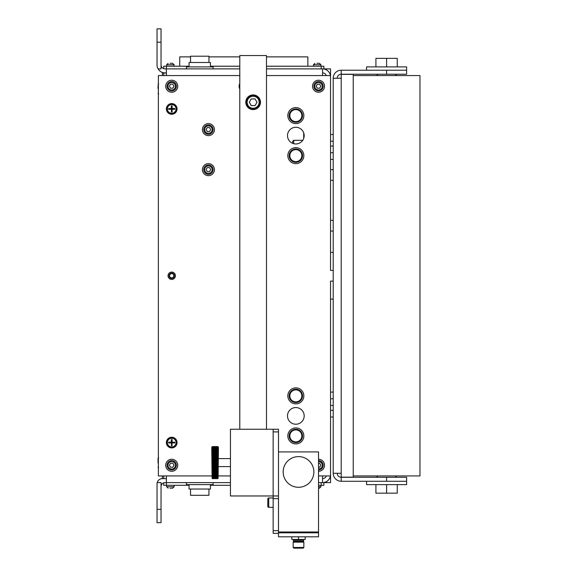 <?xml version="1.0" encoding="UTF-8"?>
<svg xmlns="http://www.w3.org/2000/svg" width="577" height="577" viewBox="0 0 577 577"><rect width="100%" height="100%" fill="white"/><g stroke="black" fill="none" stroke-linecap="round" stroke-linejoin="round"><path stroke-width="0.87" d="M333.21 281.093L330.542 281.093L330.542 482.617L326.539 482.617L326.539 481.55M326.539 69.961L326.539 68.887L330.542 68.887L330.542 270.418L333.21 270.418M166.385 72.89L165.051 72.89A8.006 8.006 0 0 1 157.038 64.884L157.038 42.193L161.041 42.193L161.041 28.85L157.038 28.85L157.038 42.193M322.536 478.614A4.003 4.003 0 0 0 326.308 475.946M326.308 75.558A4.003 4.003 0 0 0 322.536 72.89M322.536 75.558L322.536 68.887A8.006 8.006 0 0 1 330.426 75.558M330.426 475.946A8.006 8.006 0 0 1 322.536 482.617L322.536 475.946M166.385 475.946L166.385 482.617L230.447 482.617M318.526 482.617L323.87 482.617L323.87 485.293L318.526 485.293M163.717 482.848L163.717 485.293L166.385 485.293L166.385 482.617L165.051 482.617A4.003 4.003 0 0 0 161.041 486.627M326.402 481.622L326.402 482.617L323.87 482.617M266.48 68.887L326.402 68.887L326.402 69.889M157.038 509.311L157.038 522.661L161.041 522.661L161.041 509.311L157.038 509.311L157.038 483.952A5.337 5.337 0 0 1 162.375 478.614L166.385 478.614M157.211 482.617L161.041 482.617L161.041 509.311M239.787 68.887L166.385 68.887L166.385 75.558M161.041 64.884A4.003 4.003 0 0 0 165.051 68.887L166.385 68.887L166.385 66.218L163.717 66.218L163.717 68.663M158.112 68.887L161.041 68.887L161.041 42.193M186.674 68.887L186.4 66.889L213.093 66.889L213.093 68.887M163.717 73.027L166.385 73.027M295.842 127.279A8.345 8.345 0 0 1 304.18 135.617A8.345 8.345 0 0 1 295.842 143.961A8.345 8.345 0 0 1 287.497 135.617A8.345 8.345 0 0 1 295.842 127.279M295.842 407.55A8.345 8.345 0 0 1 304.18 415.887A8.345 8.345 0 0 1 295.842 424.232A8.345 8.345 0 0 1 287.497 415.887A8.345 8.345 0 0 1 295.842 407.55M330.542 475.946L318.526 475.946M230.447 475.946L218.431 475.946M211.759 475.946L158.372 475.946L158.372 75.558L239.787 75.558M266.48 75.558L330.542 75.558M175.394 275.756A3.671 3.671 0 0 0 171.722 272.084A3.671 3.671 0 0 0 168.051 275.756A3.671 3.671 0 0 0 171.722 279.427A3.671 3.671 0 0 0 175.394 275.756M174.391 275.756A2.669 2.669 0 0 0 171.722 273.087A2.669 2.669 0 0 0 169.054 275.756A2.669 2.669 0 0 0 171.722 278.424A2.669 2.669 0 0 0 174.391 275.756M173.857 275.756A2.135 2.135 0 0 1 171.722 277.89A2.135 2.135 0 0 1 169.588 275.756A2.135 2.135 0 0 1 171.722 273.621A2.135 2.135 0 0 1 173.857 275.756M318.526 81.566A4.674 4.674 0 0 0 313.859 86.24A4.674 4.674 0 0 0 318.526 90.906A4.674 4.674 0 0 0 323.199 86.24A4.674 4.674 0 0 0 318.526 81.566M316.189 86.197L317.35 84.199L319.658 84.199L320.812 86.197L319.658 88.202L317.35 88.202L316.189 86.197M171.722 81.566A4.674 4.674 0 0 0 167.049 86.24A4.674 4.674 0 0 0 171.722 90.906A4.674 4.674 0 0 0 176.389 86.24A4.674 4.674 0 0 0 171.722 81.566M169.386 86.197L170.54 84.199L172.855 84.199L174.009 86.197L172.855 88.202L170.54 88.202L169.386 86.197M318.526 463.23L319.658 463.23L320.812 465.228L319.658 467.233L318.526 467.233M323.199 465.271A4.674 4.674 0 0 1 318.526 469.945A4.674 4.674 0 0 0 323.199 465.271A4.674 4.674 0 0 0 318.526 460.597M171.722 460.597A4.674 4.674 0 0 0 167.049 465.271A4.674 4.674 0 0 0 171.722 469.945A4.674 4.674 0 0 0 176.389 465.271A4.674 4.674 0 0 0 171.722 460.597M169.386 465.228L170.54 463.23L172.855 463.23L174.009 465.228L172.855 467.233L170.54 467.233L169.386 465.228M312.525 86.24A6.008 6.008 0 0 0 318.526 92.248A6.008 6.008 0 0 0 324.534 86.24A6.008 6.008 0 0 0 318.526 80.232A6.008 6.008 0 0 0 312.525 86.24M239.787 83.485A6.008 6.008 0 0 0 239.787 88.988M165.714 86.24A6.008 6.008 0 0 0 171.722 92.248A6.008 6.008 0 0 0 177.723 86.24A6.008 6.008 0 0 0 171.722 80.232A6.008 6.008 0 0 0 165.714 86.24M318.526 471.279A6.008 6.008 0 0 0 324.534 465.271A6.008 6.008 0 0 0 318.526 459.263M165.714 465.271A6.008 6.008 0 0 0 171.722 471.279A6.008 6.008 0 0 0 177.723 465.271A6.008 6.008 0 0 0 171.722 459.263A6.008 6.008 0 0 0 165.714 465.271M406.612 477.28L386.597 477.28L386.597 481.283L406.612 481.283L406.612 477.28M337.213 473.277A4.003 4.003 0 0 0 341.216 477.28L386.597 477.28M341.216 78.234L341.216 74.361L353.232 74.361L353.232 477.15L341.216 477.15L341.216 78.234L333.21 78.234A8.006 8.006 0 0 1 341.216 70.221L341.216 74.224L406.612 74.224L406.612 70.221L386.597 70.221L406.612 70.221L406.612 66.889L386.597 66.889L386.597 58.342L375.916 58.342L375.916 66.889M341.216 70.221L386.597 70.221L386.597 74.224M341.216 74.224A4.003 4.003 0 0 0 337.213 78.234M341.216 477.28L341.216 481.283A8.006 8.006 0 0 1 333.21 473.277L341.216 473.277M333.21 78.234L333.21 473.277M341.216 481.283L386.597 481.283L366.575 481.283L366.575 484.622L386.597 484.622L386.597 493.162L397.272 493.162L397.272 484.622M333.21 299.11L330.542 299.11M330.542 252.401L333.21 252.401M293.707 143.68L293.707 140.29L302.752 140.29M293.707 140.29L292.64 141.358L292.64 143.32M353.232 75.558L419.962 75.558L419.962 475.946L353.232 475.946M375.916 484.622L375.916 493.162L386.597 493.162M397.272 66.889L397.272 58.342L386.597 58.342M386.597 484.622L406.612 484.622L406.612 481.283L386.597 481.283M386.597 70.221L366.575 70.221L366.575 66.889L386.597 66.889M302.514 435.909A6.672 6.672 0 0 0 295.842 429.238A6.672 6.672 0 0 0 289.171 435.909A6.672 6.672 0 0 0 295.842 442.581A6.672 6.672 0 0 0 302.514 435.909M302.514 395.872A6.672 6.672 0 0 0 295.842 389.194A6.672 6.672 0 0 0 289.171 395.872A6.672 6.672 0 0 0 295.842 402.544A6.672 6.672 0 0 0 302.514 395.872M302.514 155.639A6.672 6.672 0 0 0 295.842 148.967A6.672 6.672 0 0 0 289.171 155.639A6.672 6.672 0 0 0 295.842 162.31A6.672 6.672 0 0 0 302.514 155.639M302.514 115.602A6.672 6.672 0 0 0 295.842 108.93A6.672 6.672 0 0 0 289.171 115.602A6.672 6.672 0 0 0 295.842 122.274A6.672 6.672 0 0 0 302.514 115.602M295.842 427.903A8.006 8.006 0 0 0 287.829 435.909A8.006 8.006 0 0 0 295.842 443.915A8.006 8.006 0 0 0 303.848 435.909A8.006 8.006 0 0 0 295.842 427.903M295.842 387.859A8.006 8.006 0 0 0 287.829 395.872A8.006 8.006 0 0 0 295.842 403.878A8.006 8.006 0 0 0 303.848 395.872A8.006 8.006 0 0 0 295.842 387.859M295.842 147.633A8.006 8.006 0 0 0 287.829 155.639A8.006 8.006 0 0 0 295.842 163.644A8.006 8.006 0 0 0 303.848 155.639A8.006 8.006 0 0 0 295.842 147.633M295.842 107.596A8.006 8.006 0 0 0 287.829 115.602A8.006 8.006 0 0 0 295.842 123.608A8.006 8.006 0 0 0 303.848 115.602A8.006 8.006 0 0 0 295.842 107.596M333.21 410.326L330.542 410.326M333.21 416.998L330.542 416.998M333.21 392.093L330.542 392.093M333.21 398.765L330.542 398.765M333.21 405.436L330.542 405.436M333.21 159.418L330.542 159.418M333.21 146.068L330.542 146.068M333.21 152.746L330.542 152.746M333.21 134.513L330.542 134.513M333.21 141.185L330.542 141.185M319.218 488.207L318.735 488.229L319.218 488.207M171.08 488.207L172.018 488.229M170.085 488.229L170.684 488.229M166.385 485.293L189.068 485.293M210.425 485.293L230.447 485.293M171.08 63.304L172.018 63.282M170.684 63.282L170.085 63.282M317.891 63.304L318.821 63.282M317.494 63.282L316.896 63.282M208.42 124.942A4.674 4.674 0 0 0 203.753 129.616A4.674 4.674 0 0 0 208.42 134.282A4.674 4.674 0 0 0 213.093 129.616A4.674 4.674 0 0 0 208.42 124.942M206.083 129.573L207.244 127.575L209.552 127.575L210.706 129.573L209.552 131.578L207.244 131.578L206.083 129.573M208.42 164.979A4.674 4.674 0 0 0 203.753 169.652A4.674 4.674 0 0 0 208.42 174.326A4.674 4.674 0 0 0 213.093 169.652A4.674 4.674 0 0 0 208.42 164.979M206.083 169.609L207.244 167.611L209.552 167.611L210.706 169.609L209.552 171.614L207.244 171.614L206.083 169.609M202.419 129.616A6.008 6.008 0 0 0 208.42 135.617A6.008 6.008 0 0 0 214.428 129.616A6.008 6.008 0 0 0 208.42 123.608A6.008 6.008 0 0 0 202.419 129.616M202.419 169.652A6.008 6.008 0 0 1 208.42 163.644A6.008 6.008 0 0 1 214.428 169.652A6.008 6.008 0 0 1 208.42 175.66A6.008 6.008 0 0 1 202.419 169.652M253.13 109.594A7.342 7.342 0 0 1 245.795 102.252A7.342 7.342 0 0 1 253.13 94.916A7.342 7.342 0 0 1 260.472 102.252A7.342 7.342 0 0 1 253.13 109.594M239.787 429.238L239.787 55.543L266.48 55.543L266.48 429.238M253.13 95.58A6.672 6.672 0 0 0 246.458 102.252A6.672 6.672 0 0 0 253.13 108.93A6.672 6.672 0 0 0 259.809 102.252A6.672 6.672 0 0 0 253.13 95.58M249.278 102.252L251.204 98.919L255.056 98.919L256.989 102.252L255.056 105.591L251.204 105.591L249.278 102.252M283.163 471.943A15.348 15.348 0 0 1 298.511 456.595A15.348 15.348 0 0 1 313.859 471.943A15.348 15.348 0 0 1 298.511 487.291A15.348 15.348 0 0 1 283.163 471.943M278.489 451.921L278.489 532.001L318.526 532.001L318.526 451.921L278.489 451.921L278.489 429.238L273.152 429.238L273.152 495.968L278.489 495.968M278.489 532.802L278.489 536.805L318.526 536.805L318.526 532.001L278.489 532.001L278.489 532.802L318.526 532.802L278.489 532.802M298.511 456.595A15.348 15.348 0 0 1 313.859 471.943A15.348 15.348 0 0 1 298.511 487.291A15.348 15.348 0 0 1 283.163 471.943A15.348 15.348 0 0 1 298.511 456.595M303.848 542.142L303.848 547.479L303.177 548.15L293.837 548.15L293.174 547.479L293.174 542.142L293.419 541.219L303.603 541.219L303.848 542.142L293.174 542.142M304.115 539.473A0.534 0.534 0 0 0 303.581 540.007L303.581 541.075A0.534 0.534 0 0 0 303.603 541.219M292.907 539.473A0.534 0.534 0 0 1 293.441 540.007L293.441 541.075A0.534 0.534 0 0 1 293.419 541.219M291.839 536.805L291.839 539.473L305.183 539.473L305.183 536.805M303.848 547.479L293.174 547.479M298.511 539.473L298.511 536.805M273.152 429.238L230.447 429.238L230.447 495.968L273.152 495.968L273.152 533.336L278.489 533.336M273.152 530.667L278.489 530.667L278.489 498.636L273.152 498.636M278.489 431.906L273.152 431.906L273.152 495.968M230.447 466.605L218.431 466.605L230.447 466.605M230.447 458.6L218.431 458.6L230.447 458.6M212.084 446.93L212.084 478.268L211.759 447.254L212.43 446.584L218.113 446.93L212.084 446.93M212.43 478.614L212.084 478.268L218.113 478.268L212.084 478.261L218.113 478.261L217.767 478.614L212.084 478.261L218.113 478.239L212.43 478.593L212.084 478.203L218.113 478.203L212.43 478.564L212.084 478.145L218.113 478.145L212.43 478.513L218.113 478.203L217.767 478.614L212.43 478.614M218.431 447.254L217.767 446.584L212.43 446.584L217.767 446.591L218.431 447.254L218.113 478.268L218.431 447.254M212.084 462.112L218.113 462.112L212.084 462.112L218.113 462.112L217.767 463.302L212.084 463.093L218.113 463.093L217.767 463.807L212.084 463.583L218.113 463.583L217.767 464.305L212.084 464.074L218.113 464.074L217.767 464.81L212.084 464.564L218.113 464.564L217.767 465.3L212.084 465.055L218.113 465.055L217.767 465.798L212.084 465.538L218.113 465.538L217.767 466.288L212.084 466.021L218.113 466.021L217.767 466.779L212.084 466.497L218.113 466.497L217.767 467.262L212.084 466.973L218.113 466.973L217.767 467.738L212.084 467.442L218.113 467.442L217.767 468.214L212.084 467.911L218.113 467.911L217.767 468.683L212.084 468.373L218.113 468.373L217.767 469.144L212.084 468.827L218.113 468.827L217.767 469.599L212.084 469.274L218.113 469.274L217.767 470.046L212.084 469.714L218.113 469.714L217.767 470.493L212.084 470.147L218.113 470.147L217.767 470.926L212.084 470.58L218.113 470.58L217.767 471.351L212.084 470.998L218.113 470.998L217.767 471.77L212.084 471.409L218.113 471.409L217.767 472.174L212.084 471.813L218.113 471.813L217.767 472.57L212.084 472.202L218.113 472.202L217.767 472.96L212.084 472.592L218.113 472.592L217.767 473.342L212.084 472.96L218.113 472.96L217.767 473.71L212.084 473.328L218.113 473.328L217.767 474.063L212.084 473.681L218.113 473.681L217.767 474.409L212.43 474.409L212.084 474.02L218.113 474.02L217.767 474.748L212.43 474.748L212.084 474.352L218.113 474.352L217.767 475.066L212.43 475.066L212.084 474.676L218.113 474.676L217.767 475.376L212.43 475.376L212.084 474.979L218.113 474.979L217.767 475.672L212.43 475.672L212.084 475.275L218.113 475.275L217.767 475.96L212.43 475.96L212.084 475.563L218.113 475.563L217.767 476.227L212.43 476.227L212.084 475.83L218.113 475.83L217.767 476.487L212.43 476.487L212.084 476.09L218.113 476.09L217.767 476.732L212.43 476.732L212.084 476.328L218.113 476.328L217.767 476.963L212.43 476.963L212.084 476.559L218.113 476.559L217.767 477.179L212.43 477.179L212.084 476.775L218.113 476.775L217.767 477.374L212.43 477.374L212.084 476.984L218.113 476.984L217.767 477.561L212.43 477.561L212.084 477.172L218.113 477.172L217.767 477.734L212.43 477.734L212.084 477.345L218.113 477.345L217.767 477.893L212.43 477.893L212.084 477.504L218.113 477.504L217.767 478.16L212.43 478.16L212.084 477.778L217.767 478.059L212.43 478.037L212.084 477.648L218.113 477.648L217.767 478.275L212.084 477.893L218.113 477.893L217.767 478.448L212.43 478.448L212.084 478.073L217.767 478.383L212.084 477.994L218.113 477.994L217.767 478.513L212.084 478.145L217.767 478.383L212.084 477.994L217.767 478.059L212.43 478.037L212.084 477.648L212.084 470.147L218.113 470.147L212.084 470.147L212.084 469.714L218.113 469.714L212.084 469.714L212.084 469.274L218.113 469.274L212.084 469.274L212.084 468.827L218.113 468.827L212.084 468.827L212.084 468.373L218.113 468.373L212.084 468.373L212.084 467.911L218.113 467.911L212.084 467.911L212.084 467.442L218.113 467.442L212.084 467.442L212.084 466.973L218.113 466.973L212.084 466.973L212.084 466.497L218.113 466.497L212.084 466.497L212.084 466.021L218.113 466.021L212.084 466.021L212.084 465.538L218.113 465.538L212.084 465.538L212.084 465.055L218.113 465.055L212.084 465.055L212.084 464.564L218.113 464.564L212.084 464.564L212.084 464.074L218.113 464.074L212.084 464.074L212.084 463.583L218.113 463.583L212.084 463.583L212.084 463.093L218.113 463.093L212.084 463.093L212.084 461.614L218.113 461.614L212.084 461.614L218.113 461.614L218.113 462.112L212.084 462.112M212.084 461.124L217.767 460.893L217.767 461.29L212.084 461.124L218.113 461.124L218.113 461.614L212.084 461.614L212.43 460.396L217.767 460.396L217.767 460.792L212.084 460.641L218.113 460.641L218.113 461.124L212.084 461.124M212.084 460.15L217.767 459.898L217.767 460.295L212.084 460.15L218.113 460.15L218.113 460.641L212.084 460.641L212.43 459.407L217.767 459.407L217.767 459.797L212.084 459.667L218.113 459.667L218.113 460.15L212.084 460.15M212.084 459.184L217.767 458.91L217.767 459.299L212.084 459.184L218.113 459.184L218.113 459.667L212.084 459.667L212.43 458.426L217.767 458.426L217.767 458.809L212.084 458.708L218.113 458.708L218.113 459.184L212.084 459.184M212.084 458.232L217.767 457.943L217.767 458.326L212.084 458.232L218.113 458.232L218.113 458.708L212.084 458.708L212.43 457.46L218.113 457.756L212.084 457.756L218.113 457.756L218.113 458.232L212.084 458.232M212.084 457.294L217.767 456.991L217.767 457.366L212.084 457.294L218.113 457.294L218.113 457.756L212.084 457.756L212.43 456.522L217.767 456.522L217.767 456.89L212.084 456.833L218.113 456.833L218.113 457.294L212.084 457.294M212.084 456.378L217.767 456.061L212.084 456.378L218.113 456.378L218.113 456.833L212.084 456.833L212.43 455.599L217.767 455.599L212.084 455.931L218.113 455.931L218.113 456.378L212.084 456.378M212.084 455.491L217.767 455.152L212.084 455.491L218.113 455.491L218.113 455.931L212.084 455.931L212.43 454.712L217.767 454.712L212.084 455.051L218.113 455.051L218.113 455.491L212.084 455.491M212.084 454.626L218.113 454.626L212.084 454.626L212.43 453.854L218.113 454.207L212.084 454.207L212.43 453.435L218.113 453.796L212.084 453.796L212.43 453.024L218.113 453.392L212.084 453.392L212.43 452.628L218.113 452.995L212.084 452.995L212.43 452.238L218.113 452.613L212.084 452.613L212.43 451.863L218.113 452.238L212.084 452.238L212.43 451.495L218.113 451.878L212.084 451.878L212.43 451.135L217.767 451.135L218.113 451.524L212.084 451.524L212.43 450.788L217.767 450.788L218.113 451.178L212.084 451.178L212.43 450.457L217.767 450.457L218.113 450.846L212.084 450.846L212.43 450.132L217.767 450.132L218.113 450.529L212.084 450.529L212.43 449.822L217.767 449.822L218.113 450.219L212.084 450.219L212.43 449.526L217.767 449.526L218.113 449.923L212.084 449.923L212.43 449.245L217.767 449.245L218.113 449.642L212.084 449.642L212.43 448.971L217.767 448.971L218.113 449.375L212.084 449.375L212.43 448.718L217.767 448.718L218.113 449.115L212.084 449.115L212.43 448.473L217.767 448.473L218.113 448.87L212.084 448.87L212.43 448.242L217.767 448.242L218.113 448.639L212.084 448.639L212.43 448.026L217.767 448.026L218.113 448.423L212.084 448.423L212.43 447.824L217.767 447.824L218.113 448.221L212.084 448.221L212.43 447.637L217.767 447.637L218.113 448.033L212.084 448.033L212.43 447.463L217.767 447.463L218.113 447.86L212.084 447.86L212.43 447.312L217.767 447.312L218.113 447.702L212.084 447.702L212.43 447.168L217.767 447.168L218.113 447.557L212.084 447.557L212.43 447.038L217.767 447.038L218.113 447.427L212.084 447.427L212.43 446.93L218.113 447.312L212.084 447.312L212.43 446.836L218.113 447.211L212.084 447.211L212.43 446.605L217.767 446.591L218.113 455.051L212.084 455.051L212.084 454.626M217.767 462.797L212.084 462.603L217.767 462.797M212.43 478.6L218.113 478.239L212.084 478.239L212.43 478.593M212.43 462.401L218.113 462.603L212.43 462.401M212.43 461.896L217.767 461.795L212.43 461.896M212.43 461.398L217.767 461.29L212.43 461.398M212.43 460.893L217.767 460.792L212.43 460.893M212.43 460.396L217.767 460.295L212.43 460.396M212.43 459.898L217.767 459.797L212.43 459.898M212.43 459.407L217.767 459.299L212.43 459.407M212.43 458.91L217.767 458.809L212.43 458.91M212.43 458.426L217.767 458.326L212.43 458.426M212.43 457.943L217.767 457.842L212.43 457.943M212.43 457.46L217.767 457.366L212.43 457.46M212.43 456.991L217.767 456.89L212.43 456.991M212.43 456.522L217.767 456.421L212.43 456.522M212.43 456.061L217.767 455.96L212.43 456.061M212.43 455.599L217.767 455.505L212.43 455.599M212.43 455.152L217.767 455.058L212.43 455.152M212.43 454.712L217.767 454.618L212.43 454.712M212.43 454.279L217.767 454.186L212.43 454.279M212.43 453.854L217.767 453.767L212.43 453.854M212.43 453.435L217.767 453.349L212.43 453.435M212.43 453.024L217.767 452.945L212.43 453.024M212.43 452.628L217.767 452.548L212.43 452.628M212.43 452.238L217.767 452.159L212.43 452.238M212.43 451.863L217.767 451.784L212.43 451.863M212.43 451.495L217.767 451.416L212.43 451.495M212.43 451.135L217.767 451.063L212.43 451.135M212.43 450.788L217.767 450.724L212.43 450.788M212.43 450.457L217.767 450.392L212.43 450.457M212.43 450.132L217.767 450.067L212.43 450.132M212.43 449.822L217.767 449.764L212.43 449.822M212.43 449.526L217.767 449.469L212.43 449.526M212.43 449.245L217.767 449.187L212.43 449.245M212.43 448.971L217.767 448.92L212.43 448.971M212.43 448.718L217.767 448.661L212.43 448.718M212.43 448.473L217.767 448.423L212.43 448.473M212.43 448.242L217.767 448.199L212.43 448.242M212.43 448.026L217.767 447.983L212.43 448.026M212.43 447.824L217.767 447.788L212.43 447.824M212.43 447.637L217.767 447.601L212.43 447.637M212.43 447.463L217.767 447.435L212.43 447.463M212.43 447.312L217.767 447.276L212.43 447.312M212.43 447.168L217.767 447.139L212.43 447.168M212.43 446.836L217.767 446.814L212.43 446.836M212.43 478.463L217.767 478.448L212.43 478.463M212.43 478.297L217.767 478.275L212.43 478.297M212.43 478.189L217.767 478.16L212.43 478.189M212.43 477.922L217.767 477.893L212.43 477.922M212.43 477.77L217.767 477.734L212.43 477.77M212.43 477.597L217.767 477.561L212.43 477.597M212.43 477.417L217.767 477.374L212.43 477.417M212.43 477.222L217.767 477.179L212.43 477.222M212.43 477.006L217.767 476.963L212.43 477.006M212.43 476.782L217.767 476.732L212.43 476.782M212.43 476.537L217.767 476.487L212.43 476.537M212.43 476.285L217.767 476.227L212.43 476.285M212.43 476.018L217.767 475.96L212.43 476.018M212.43 475.736L217.767 475.672L212.43 475.736M212.43 475.441L217.767 475.376L212.43 475.441M212.43 475.131L217.767 475.066L212.43 475.131M212.43 474.813L217.767 474.748L212.43 474.813M212.43 474.482L217.767 474.409L212.43 474.482M212.43 474.135L217.767 474.063L212.43 474.135M212.43 473.782L217.767 473.71L212.43 473.782M212.43 473.421L217.767 473.342L212.43 473.421M212.43 473.039L217.767 472.96L212.43 473.039M212.43 472.657L217.767 472.57L212.43 472.657M212.43 472.26L217.767 472.174L212.43 472.26M212.43 471.849L217.767 471.77L212.43 471.849M212.43 471.438L217.767 471.351L212.43 471.438M212.43 471.012L217.767 470.926L212.43 471.012M212.43 470.58L217.767 470.493L212.43 470.58M212.43 470.14L217.767 470.046L212.43 470.14M212.43 469.692L217.767 469.599L212.43 469.692M212.43 469.238L217.767 469.144L212.43 469.238M212.43 468.776L217.767 468.683L212.43 468.776M212.43 468.308L217.767 468.214L212.43 468.308M212.43 467.839L217.767 467.738L212.43 467.839M212.43 467.363L217.767 467.262L212.43 467.363M212.43 466.88L217.767 466.779L212.43 466.88M212.43 466.389L217.767 466.288L212.43 466.389M212.43 465.899L217.767 465.798L212.43 465.899M212.43 465.408L217.767 465.3L212.43 465.408M212.43 464.911L217.767 464.81L212.43 464.911M212.43 464.413L217.767 464.305L212.43 464.413M212.43 463.908L217.767 463.807L212.43 463.908M212.43 463.41L217.767 463.302L212.43 463.41M212.43 447.038L217.767 447.038L212.43 447.016M212.43 446.93L217.767 446.93L212.43 446.908M212.43 446.749L217.767 446.749L212.43 446.735M212.43 446.685L217.767 446.685L212.43 446.677M212.43 446.641L217.767 446.641L212.43 446.634M217.767 446.598L212.43 446.598L217.767 446.584M267.815 506.375A0.938 0.938 0 0 0 268.745 507.313L268.745 497.965A0.938 0.938 0 0 0 267.815 498.903L267.815 506.375L267.815 498.903M190.54 62.482L190.54 56.207L208.953 56.207L208.953 62.482M189.068 66.889L189.068 62.482L210.425 62.482L210.425 66.889M186.472 68.887L199.75 68.887M208.953 489.029L208.953 495.297L190.54 495.297L190.54 489.029M210.425 484.622L210.425 489.029L189.068 489.029L189.068 484.622M213.093 482.617L213.093 484.622L186.4 484.622L186.4 482.617M163.717 75.558L163.717 72.89L162.375 72.89L162.375 75.558M162.375 475.946L162.375 478.614L163.717 478.614L163.717 475.946M158.653 457.59L158.04 458.253L158.04 462.999M158.04 85.836L158.04 88.505M166.385 108.93A5.337 5.337 0 0 1 171.722 103.586A5.337 5.337 0 0 1 177.06 108.93A5.337 5.337 0 0 1 171.722 114.268A5.337 5.337 0 0 1 166.385 108.93M171.852 109.06L174.521 109.06L171.852 108.793L171.852 106.125L171.593 108.793L168.917 108.793L171.593 109.06L171.593 111.729L172.119 109.327L172.119 111.996L171.319 111.996L171.593 109.06M171.319 109.327L168.65 109.327L168.65 108.526L171.319 108.526L171.319 105.858L172.119 105.858L172.119 108.526L174.788 108.526L174.788 109.327L172.119 109.327M166.385 442.581A5.337 5.337 0 0 1 171.722 437.243A5.337 5.337 0 0 1 177.06 442.581A5.337 5.337 0 0 1 171.722 447.918A5.337 5.337 0 0 1 166.385 442.581M171.852 442.71L174.521 442.71L171.852 442.451L171.852 439.782L171.593 442.451L168.917 442.71L171.593 442.71L171.593 445.386L171.852 442.71L172.119 445.653L171.319 445.653L171.593 442.71M171.319 442.985L168.65 442.985L168.65 442.184L171.319 442.184L171.319 439.515L172.119 439.515L172.119 442.184L174.788 442.184L174.788 442.985L172.119 442.985M323.87 68.887L323.87 66.218L266.48 66.218M239.787 66.218L210.425 66.218M189.068 66.218L166.385 66.218M303.711 138.372L303.711 132.869M266.48 56.878L307.851 56.878L307.851 66.218M179.728 66.218L179.728 56.878L190.54 56.878M208.953 56.878L239.787 56.878M313.859 86.24A4.674 4.674 0 0 0 318.526 90.906A4.674 4.674 0 0 0 323.199 86.24M318.526 89.976A3.736 3.736 0 0 1 314.79 86.24A3.736 3.736 0 0 1 318.526 82.504A3.736 3.736 0 0 1 322.269 86.24A3.736 3.736 0 0 1 318.526 89.976M167.049 86.24A4.674 4.674 0 0 0 171.722 90.906A4.674 4.674 0 0 0 176.389 86.24M171.722 89.976A3.736 3.736 0 0 1 167.986 86.24A3.736 3.736 0 0 1 171.722 82.504A3.736 3.736 0 0 1 175.458 86.24A3.736 3.736 0 0 1 171.722 89.976M318.526 461.535A3.736 3.736 0 0 1 322.269 465.271A3.736 3.736 0 0 1 318.526 469.007M167.049 465.271A4.674 4.674 0 0 0 171.722 469.945A4.674 4.674 0 0 0 176.389 465.271M171.722 469.007A3.736 3.736 0 0 1 167.986 465.271A3.736 3.736 0 0 1 171.722 461.535A3.736 3.736 0 0 1 175.458 465.271A3.736 3.736 0 0 1 171.722 469.007M295.842 429.238A6.672 6.672 0 0 0 289.171 435.909A6.672 6.672 0 0 0 295.842 442.581M289.834 435.909A6.008 6.008 0 0 1 295.842 429.901A6.008 6.008 0 0 1 301.843 435.909A6.008 6.008 0 0 1 295.842 441.917A6.008 6.008 0 0 1 289.834 435.909M295.842 389.194A6.672 6.672 0 0 0 289.171 395.872A6.672 6.672 0 0 0 295.842 402.544M289.834 395.872A6.008 6.008 0 0 1 295.842 389.864A6.008 6.008 0 0 1 301.843 395.872A6.008 6.008 0 0 1 295.842 401.873A6.008 6.008 0 0 1 289.834 395.872M295.842 148.967A6.672 6.672 0 0 0 289.171 155.639A6.672 6.672 0 0 0 295.842 162.31M289.834 155.639A6.008 6.008 0 0 1 295.842 149.631A6.008 6.008 0 0 1 301.843 155.639A6.008 6.008 0 0 1 295.842 161.647A6.008 6.008 0 0 1 289.834 155.639M295.842 108.93A6.672 6.672 0 0 0 289.171 115.602A6.672 6.672 0 0 0 295.842 122.274M289.834 115.602A6.008 6.008 0 0 1 295.842 109.594A6.008 6.008 0 0 1 301.843 115.602A6.008 6.008 0 0 1 295.842 121.603A6.008 6.008 0 0 1 289.834 115.602M318.526 486.757L320.935 486.757L320.935 485.293M168.152 488.178L166.652 486.757L174.124 486.757L174.124 485.293M321.201 482.617L321.201 485.293M174.124 66.218L174.124 64.754L172.624 63.333L174.124 64.754L166.652 64.754L166.652 66.218M320.935 66.218L320.935 64.754L319.427 63.333L320.935 64.754L313.455 64.754L313.455 66.218M203.753 129.616A4.674 4.674 0 0 0 208.42 134.282A4.674 4.674 0 0 0 213.093 129.616M208.42 133.352A3.736 3.736 0 0 1 204.684 129.616A3.736 3.736 0 0 1 208.42 125.88A3.736 3.736 0 0 1 212.163 129.616A3.736 3.736 0 0 1 208.42 133.352M203.753 169.652A4.674 4.674 0 0 0 208.42 174.326A4.674 4.674 0 0 0 213.093 169.652M208.42 173.388A3.736 3.736 0 0 1 204.684 169.652A3.736 3.736 0 0 1 208.42 165.916A3.736 3.736 0 0 1 212.163 169.652A3.736 3.736 0 0 1 208.42 173.388M246.458 102.252A6.672 6.672 0 0 0 253.13 108.93A6.672 6.672 0 0 0 259.809 102.252M253.13 108.26A6.008 6.008 0 0 1 247.129 102.252A6.008 6.008 0 0 1 253.13 96.251A6.008 6.008 0 0 1 259.138 102.252A6.008 6.008 0 0 1 253.13 108.26M293.441 540.007L303.581 540.007M303.581 541.075L293.441 541.075M166.71 108.93A5.013 5.013 0 0 1 171.722 103.918A5.013 5.013 0 0 1 176.735 108.93A5.013 5.013 0 0 1 171.722 113.936A5.013 5.013 0 0 1 166.71 108.93M171.722 113.272A4.349 4.349 0 0 1 167.373 108.93A4.349 4.349 0 0 1 171.722 104.581A4.349 4.349 0 0 1 176.072 108.93A4.349 4.349 0 0 1 171.722 113.272M166.71 442.581A5.013 5.013 0 0 1 171.722 437.568A5.013 5.013 0 0 1 176.735 442.581A5.013 5.013 0 0 1 171.722 447.593A5.013 5.013 0 0 1 166.71 442.581M171.722 446.93A4.349 4.349 0 0 1 167.373 442.581A4.349 4.349 0 0 1 171.722 438.231A4.349 4.349 0 0 1 176.072 442.581A4.349 4.349 0 0 1 171.722 446.93M321.201 68.887L321.201 66.218M333.21 220.371L330.542 220.371M333.21 231.045L330.542 231.045M333.21 180.327L330.542 180.327M333.21 169.652L330.542 169.652M395.267 477.28L396.601 475.946L395.267 477.28M395.267 74.224L396.601 75.558L395.267 74.224M377.921 74.224L376.586 75.558L377.921 74.224M377.921 477.28L376.586 475.946L377.921 477.28M319.427 488.178L320.935 486.757M166.652 486.757L166.652 485.293M172.624 488.178L174.124 486.757M168.152 63.333L166.652 64.754M314.963 63.333L313.455 64.754M273.152 507.313L268.745 507.313M273.152 497.965L268.745 497.965M158.653 467.615L158.04 466.952M158.653 83.896L158.04 84.559M158.653 93.921L158.04 93.258"/></g></svg>
